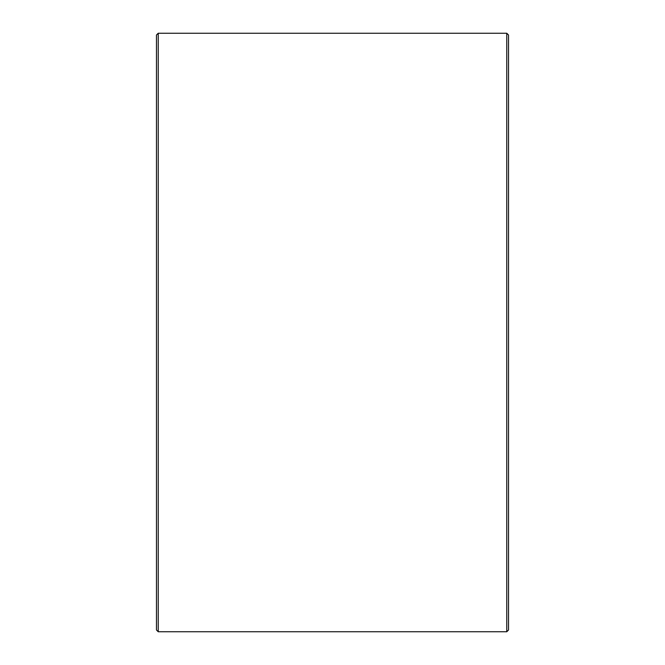 <?xml version="1.0" encoding="UTF-8"?>
<svg xmlns="http://www.w3.org/2000/svg" width="665" height="665" viewBox="0 0 665 665"><rect width="100%" height="100%" fill="white"/><g stroke="black" fill="none" stroke-linecap="round" stroke-linejoin="round"><path stroke-width="1" d="M156.475 629.988L156.475 35.012L158.228 33.25L158.228 631.75L156.475 629.988M506.772 33.25L508.526 35.012L508.526 629.988L506.772 631.75L506.772 33.25L158.228 33.25M506.772 631.75L158.228 631.75"/></g></svg>
